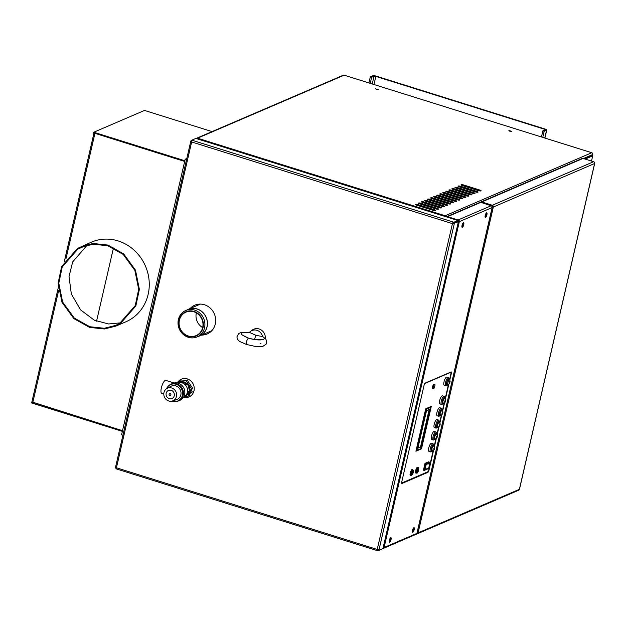 <?xml version="1.0" encoding="UTF-8"?>
<svg xmlns="http://www.w3.org/2000/svg" width="626" height="626" viewBox="0 0 626 626"><rect width="100%" height="100%" fill="white"/><g stroke="black" fill="none" stroke-linecap="round" stroke-linejoin="round"><path stroke-width="0.94" d="M198.192 336.444A14.461 13.365 -113.3 0 0 199.624 335.927A14.461 13.365 -113.3 0 0 207.394 322.03A14.461 13.365 -113.3 0 0 197.073 308.947A14.461 13.365 -113.3 0 0 188.207 309.354A14.461 13.365 -113.3 0 0 186.845 310.034M193.919 311.412A13.162 12.168 66.7 0 1 199.984 333.353A13.162 12.168 66.7 0 1 179.224 326.85A13.162 12.168 66.7 0 1 193.919 311.412M193.833 311.779A12.778 11.808 -113.3 0 0 185.992 312.139A12.778 11.808 -113.3 0 0 180.194 328.54A12.778 11.808 -113.3 0 0 196.087 335.614A12.778 11.808 -113.3 0 0 202.941 323.337A12.778 11.808 -113.3 0 0 193.833 311.779M185.789 310.488L188.238 309.44A14.367 13.279 66.7 0 1 197.057 309.041A14.367 13.279 66.7 0 1 207.308 322.03A14.367 13.279 66.7 0 1 199.592 335.841L197.135 336.898A14.367 13.279 66.7 0 1 179.263 328.94A14.367 13.279 66.7 0 1 185.789 310.488A14.367 13.279 66.7 0 1 194.6 310.089A14.367 13.279 66.7 0 1 204.851 323.086A14.367 13.279 66.7 0 1 197.135 336.898M196.337 312.883A12.778 11.808 -113.3 0 0 202.66 327.594M179.991 381.054L180.272 379.833M197.464 305.371L197.706 304.322M179.521 381.077L179.717 380.24M196.955 305.59L197.221 304.416M368.925 82.937L370.334 76.818L372.705 75.801A2.895 0.689 -167 0 1 376.351 76.192L544.933 128.987A2.895 0.689 -167 0 1 546.741 130.075A2.895 0.689 -167 0 1 546.553 130.255L544.19 131.272L542.773 137.384M370.24 83.352L371.648 77.233L374.019 76.216L375.843 76.411L544.432 129.206L545.332 129.754L542.867 130.857L541.459 136.977M370.334 76.818L371.648 77.233M544.19 131.272L542.867 130.857M183.465 397.267A9.64 8.913 -113.3 0 0 189.021 396.9A9.64 8.913 -113.3 0 0 194.201 387.627A9.64 8.913 -113.3 0 0 187.323 378.91A9.64 8.913 -113.3 0 0 181.407 379.176A9.64 8.913 -113.3 0 0 178.293 381.508M177.807 382.142A9.64 8.913 -113.3 0 0 177.307 382.955M201.611 335.074A15.666 14.484 -113.3 0 0 207.206 333.979A15.666 14.484 -113.3 0 0 215.618 318.924A15.666 14.484 -113.3 0 0 204.444 304.752A15.666 14.484 -113.3 0 0 194.827 305.191A15.666 14.484 -113.3 0 0 190.187 308.501M181.532 379.129A9.64 8.913 -113.3 0 0 178.543 381.398M183.629 397.134A9.64 8.913 -113.3 0 0 189.146 396.837M194.96 305.136A15.666 14.484 -113.3 0 0 190.445 308.391M201.862 334.965A15.666 14.484 -113.3 0 0 207.331 333.924M196.079 138.487A1.448 0.43 107.4 0 0 195.993 138.409A1.448 0.43 107.4 0 0 195.875 138.424L191.814 140.169L192.479 140.373A1.448 0.43 107.4 0 0 191.65 141.961L190.75 141.413L191.783 140.31M458.381 221.8L454.413 223.146L454.257 223.834L452.434 223.638A1.448 0.43 -72.6 0 1 453.255 222.05L453.913 222.253L457.716 220.43M115.622 467.16L116.428 467.786A1.448 0.43 107.4 0 0 116.506 468.952A1.448 0.43 107.4 0 0 116.624 468.937M382.15 548.939L378.057 550.817L377.4 550.614A1.448 0.43 -72.6 0 1 377.282 550.63A1.448 0.43 -72.6 0 1 377.212 549.464L379.035 549.659L378.879 550.34L382.932 548.595L383.12 547.797M453.099 222.731L453.756 222.942L457.817 221.197L453.756 222.942L453.6 223.623L452.684 223.529L453.255 222.05L192.479 140.373M378.323 549.698L378.221 550.137L377.431 549.526M191.697 141.773L190.844 141.327M453.717 222.926L452.434 223.638L191.65 141.961L116.428 467.786L377.212 549.464L452.434 223.638M116.366 468.123L115.458 467.841L115.575 467.364M116.413 468.874L115.959 468.733L116.201 467.708M377.455 549.902L377.4 550.614M453.6 223.623L454.257 223.834L379.035 549.659M191.478 141.64L192.01 140.96M191 140.647L191.658 140.85L191.814 140.169M453.913 222.253L453.756 222.942L454.413 223.146M382.932 548.595L458.475 221.401L457.817 221.197L458.334 219.867A1.448 1.338 66.7 0 1 459.335 221.651L458.482 221.674M378.879 550.34L378.221 550.137L378.057 550.817M453.756 222.942L452.731 223.545M584.52 158.879L592.047 155.639L592.705 155.851L585.177 159.082M592.705 155.851L591.5 161.07M423.442 470.189L424.232 470.423L423.442 470.11L425.031 463.342L425.821 463.584L424.232 470.431L427.871 468.733L424.342 470.384M428.52 461.839L429.311 462.09L428.52 461.839L425.031 463.342M428.841 463.342L426.009 464.398L424.843 469.414L425.876 468.976M428.661 463.256A4.171 0.986 -167 0 1 429.671 463.889A10.924 2.59 13 0 0 426.212 464.453L425.101 469.289A4.171 0.986 -167 0 1 424.882 469.25M429.671 463.889L428.56 468.725A10.924 2.59 13 0 0 425.101 469.289M434.734 384.38L434.092 384.184A2.293 0.689 107.4 0 0 432.754 386.164A2.293 0.689 107.4 0 0 432.722 388.55L433.364 388.754A2.293 0.689 -72.6 0 1 433.106 388.01A2.293 0.689 -72.6 0 1 433.693 385.569A2.293 0.689 -72.6 0 1 434.734 384.38A2.293 0.689 -72.6 0 1 434.992 385.06L434.46 387.674L433.99 387.494L435.015 385.89M434.053 388.222A2.293 0.689 -72.6 0 1 433.967 388.347A2.293 0.689 -72.6 0 1 433.364 388.754M434.507 387.58L434.867 385.561L434.507 387.58M418.637 469.187L418.379 468.624A2.05 0.61 107.4 0 0 418.223 468.475A2.05 0.61 107.4 0 0 418.058 468.491A2.05 0.61 107.4 0 0 416.955 470.494A2.05 0.61 107.4 0 0 417.002 472.38A2.05 0.61 107.4 0 0 417.213 472.34L417.745 472.027A1.565 0.469 107.4 0 0 418.497 470.705A1.565 0.469 107.4 0 0 418.637 469.187A1.565 0.469 107.4 0 0 418.395 469.077A1.565 0.469 107.4 0 0 417.495 470.854A1.565 0.469 107.4 0 0 417.745 472.027M418.238 469.766L417.8 471.37L418.238 469.766M418.207 469.883L417.839 471.253L418.207 469.883M413.223 471.511L412.964 470.955A2.05 0.61 107.4 0 0 412.816 470.799A2.05 0.61 107.4 0 0 411.618 472.567A2.05 0.61 107.4 0 0 411.587 474.711A2.05 0.61 107.4 0 0 411.752 474.688A2.05 0.61 107.4 0 0 411.806 474.664L412.338 474.352A1.565 0.469 107.4 0 0 413.09 473.029A1.565 0.469 107.4 0 0 413.223 471.511A1.565 0.469 107.4 0 0 412.213 472.7A1.565 0.469 107.4 0 0 412.299 474.375A1.565 0.469 107.4 0 0 412.338 474.352M412.456 473.686L412.894 472.082L412.456 473.686M412.479 473.577L412.855 472.2L412.479 473.577M418.724 467.63L417.049 467.348L418.724 467.63L418.653 469.234M417.049 467.348L415.734 470.087L416.384 470.29L417.698 467.552M415.734 470.087L415.445 472.896L416.094 473.099L416.384 470.29M417.792 471.996L417.112 473.17L416.094 473.099M417.691 472.059A2.426 0.728 -72.6 0 1 416.658 472.419A2.426 0.728 -72.6 0 1 417.519 468.819A2.426 0.728 -72.6 0 1 418.606 469.124M412.534 469.641L411.885 469.437L410.515 471.816L411.165 472.02L412.534 469.641L413.363 470.306L413.246 471.566M410.515 471.816L409.975 474.86L410.625 475.064L411.165 472.02M409.975 474.86L410.805 475.533L411.454 475.737L410.625 475.064M412.377 474.32L411.454 475.737M412.276 474.391A2.426 0.728 -72.6 0 1 411.806 474.97A2.426 0.728 -72.6 0 1 411.243 473.671A2.426 0.728 -72.6 0 1 412.417 470.713A2.426 0.728 -72.6 0 1 413.199 471.456M438.036 427.104A3.615 1.08 -72.6 0 1 437.73 427.48L436.087 428.161A4.233 1.268 -72.6 0 1 436.025 428.145L434.436 427.652A4.233 1.268 -72.6 0 1 434.217 424.248A4.233 1.268 -72.6 0 1 436.964 419.569L438.552 420.069A4.233 1.268 -72.6 0 1 438.615 420.093L439.577 421.588A3.615 1.08 -72.6 0 1 439.608 422.073M436.025 428.145A4.233 1.268 -72.6 0 1 435.806 424.749A4.233 1.268 -72.6 0 1 438.552 420.069M437.73 427.48A3.615 1.08 -72.6 0 1 436.846 424.913A3.615 1.08 -72.6 0 1 438.372 421.4A3.615 1.08 -72.6 0 1 439.577 421.588M439.116 421.697A2.895 0.869 107.4 0 0 438.982 421.603A2.895 0.869 107.4 0 0 437.292 424.107A2.895 0.869 107.4 0 0 437.253 427.128A2.895 0.869 107.4 0 0 437.41 427.128M437.582 427.167C439.272 426.83 440.141 425.719 440.195 423.841L439.194 421.721L437.347 424.866L437.723 427.135L437.12 427.034M439.272 425.007C440.9 421.181 439.295 428.129 439.272 425.007M440.774 415.241A3.615 1.08 -72.6 0 1 440.469 415.617L438.826 416.298A4.233 1.268 -72.6 0 1 438.763 416.282L437.175 415.781A4.233 1.268 -72.6 0 1 436.956 412.385A4.233 1.268 -72.6 0 1 439.702 407.706L441.291 408.207A4.233 1.268 -72.6 0 1 441.353 408.23L442.316 409.725A3.615 1.08 -72.6 0 1 442.347 410.21M438.763 416.282A4.233 1.268 -72.6 0 1 438.544 412.878A4.233 1.268 -72.6 0 1 441.291 408.207M440.469 415.617A3.615 1.08 -72.6 0 1 439.585 413.05A3.615 1.08 -72.6 0 1 441.111 409.537A3.615 1.08 -72.6 0 1 442.316 409.725M441.854 409.834A2.895 0.869 107.4 0 0 441.721 409.74A2.895 0.869 107.4 0 0 440.031 412.244A2.895 0.869 107.4 0 0 439.992 415.265A2.895 0.869 107.4 0 0 440.156 415.265M440.321 415.304C442.011 414.96 442.887 413.856 442.934 411.971L441.933 409.858L440.086 413.003L440.461 415.265L439.859 415.171M442.011 413.144C443.638 409.31 442.034 416.267 442.011 413.144M443.513 403.379A3.615 1.08 -72.6 0 1 443.208 403.754L441.565 404.435A4.233 1.268 -72.6 0 1 441.502 404.419L439.914 403.919A4.233 1.268 -72.6 0 1 439.695 400.515A4.233 1.268 -72.6 0 1 442.441 395.843L444.037 396.336A4.233 1.268 -72.6 0 1 444.092 396.36L445.055 397.854A3.615 1.08 -72.6 0 1 445.094 398.339M441.502 404.419A4.233 1.268 -72.6 0 1 441.283 401.016A4.233 1.268 -72.6 0 1 444.037 396.336M443.208 403.754A3.615 1.08 -72.6 0 1 442.324 401.18A3.615 1.08 -72.6 0 1 443.85 397.666A3.615 1.08 -72.6 0 1 445.055 397.854M444.593 397.964A2.895 0.869 107.4 0 0 444.46 397.878A2.895 0.869 107.4 0 0 442.77 400.382A2.895 0.869 107.4 0 0 442.731 403.394A2.895 0.869 107.4 0 0 442.895 403.402M443.059 403.434C444.75 403.097 445.626 401.986 445.673 400.108L444.671 397.995L442.825 401.141L443.2 403.402L442.598 403.308M444.75 401.282C446.377 397.447 444.773 404.404 444.75 401.282M435.297 438.967A3.615 1.08 -72.6 0 1 434.992 439.35L433.348 440.023A4.233 1.268 -72.6 0 1 433.286 440.015L431.697 439.515A4.233 1.268 -72.6 0 1 431.478 436.111A4.233 1.268 -72.6 0 1 434.225 431.431L435.813 431.932A4.233 1.268 -72.6 0 1 435.876 431.956L436.838 433.45A3.615 1.08 -72.6 0 1 436.87 433.935M433.286 440.015A4.233 1.268 -72.6 0 1 433.067 436.612A4.233 1.268 -72.6 0 1 435.813 431.932M434.992 439.35A3.615 1.08 -72.6 0 1 434.108 436.776A3.615 1.08 -72.6 0 1 435.633 433.262A3.615 1.08 -72.6 0 1 436.838 433.45M436.377 433.56A2.895 0.869 107.4 0 0 436.244 433.474A2.895 0.869 107.4 0 0 434.554 435.97A2.895 0.869 107.4 0 0 434.514 438.99A2.895 0.869 107.4 0 0 434.671 438.99M434.843 439.029C436.533 438.693 437.402 437.582 437.457 435.704L436.455 433.591L434.608 436.729L434.984 438.998L434.381 438.904M436.533 436.878C438.161 433.043 436.557 440 436.533 436.878M447.833 384.661A3.615 1.08 -72.6 0 1 447.527 385.045L445.884 385.726A4.233 1.268 -72.6 0 1 445.822 385.71L444.233 385.209A4.233 1.268 -72.6 0 1 444.288 380.788A4.233 1.268 -72.6 0 1 446.761 377.134L448.357 377.627A4.233 1.268 -72.6 0 1 448.412 377.65L449.374 379.145A3.615 1.08 -72.6 0 1 449.413 379.63M445.822 385.71A4.233 1.268 -72.6 0 1 445.876 381.289A4.233 1.268 -72.6 0 1 448.357 377.627M447.527 385.045A3.615 1.08 -72.6 0 1 446.424 383.918A3.615 1.08 -72.6 0 1 447.833 379.442A3.615 1.08 -72.6 0 1 449.374 379.145M448.912 379.254A2.895 0.869 107.4 0 0 448.779 379.168A2.895 0.869 107.4 0 0 448.545 379.192A2.895 0.869 107.4 0 0 446.987 382.016A2.895 0.869 107.4 0 0 447.05 384.685A2.895 0.869 107.4 0 0 447.214 384.693M448.764 379.301L449.069 379.325C450.078 380.42 450.352 381.367 449.891 382.157C449.609 383.832 448.772 384.685 447.379 384.724L448.764 379.301M449.828 382.243C448.2 386.078 449.804 379.121 449.828 382.243M432.558 450.837A3.615 1.08 -72.6 0 1 432.253 451.213L430.61 451.894A4.233 1.268 -72.6 0 1 430.547 451.878L428.951 451.377A4.233 1.268 -72.6 0 1 428.732 447.981A4.233 1.268 -72.6 0 1 431.486 443.302L433.075 443.795A4.233 1.268 -72.6 0 1 433.137 443.826L434.1 445.321A3.615 1.08 -72.6 0 1 434.131 445.798M430.547 451.878A4.233 1.268 -72.6 0 1 430.328 448.474A4.233 1.268 -72.6 0 1 433.075 443.795M432.253 451.213A3.615 1.08 -72.6 0 1 431.369 448.639A3.615 1.08 -72.6 0 1 432.895 445.125A3.615 1.08 -72.6 0 1 434.1 445.321M433.638 445.43A2.895 0.869 107.4 0 0 433.505 445.336A2.895 0.869 107.4 0 0 431.815 447.84A2.895 0.869 107.4 0 0 431.776 450.861A2.895 0.869 107.4 0 0 431.932 450.861M432.104 450.892C433.795 450.556 434.663 449.452 434.718 447.567L433.716 445.454L431.87 448.599L432.245 450.861L431.643 450.767M433.795 448.74C435.422 444.906 433.818 451.862 433.795 448.74M430.555 406.704L431.087 407.182L425.985 409.381L416.478 450.54L421.588 448.341L431.087 407.182L425.985 409.381M425.649 409.091L416.04 450.712M417.925 447.95L420.555 446.815L429.154 409.553M420.555 446.815L429.42 409.435M417.065 449.64L426.236 409.936L416.814 449.382M421.666 447.668L430.829 407.964L430.305 408.23L421.415 447.402M430.477 408.16L421.361 447.731M421.024 447.144L429.788 409.177L426.541 410.578L417.698 448.208L421.024 447.144L417.886 448.13M450.485 372.329A1.925 0.579 107.4 0 0 450.399 372.235L450.806 372.36A1.925 0.579 107.4 0 0 450.65 372.376L424.944 383.425A1.925 0.579 107.4 0 0 424.671 383.66M416 450.861L421.501 448.826L431.298 406.384L425.719 408.786L415.922 451.229L421.501 448.826M401.642 482.662A1.925 0.579 107.4 0 0 401.822 482.92A1.925 0.579 107.4 0 0 401.978 482.904L427.683 471.863A1.925 0.579 107.4 0 0 428.779 469.743L433.208 450.563M434.272 445.97L435.946 438.701M437.011 434.108L438.685 426.83M439.749 422.237L441.424 414.968M442.488 410.374L444.163 403.105M445.227 398.512L448.482 384.395M449.546 379.802L450.9 373.91A1.925 0.579 107.4 0 0 450.806 372.36M424.897 463.811L423.528 469.743M485.087 217.019A2.41 0.72 107.4 0 0 486.081 215.109A2.41 0.72 107.4 0 0 486.355 212.973M461.925 226.972A2.41 0.72 107.4 0 0 462.919 225.063A2.41 0.72 107.4 0 0 463.193 222.934M401.649 483.131L427.222 472.145A1.925 0.579 107.4 0 0 427.456 471.957M389.231 541.85A2.41 0.72 107.4 0 0 390.225 539.941A2.41 0.72 107.4 0 0 390.499 537.804M412.393 531.889A2.41 0.72 107.4 0 0 413.387 529.979A2.41 0.72 107.4 0 0 413.661 527.851M486.582 212.817A2.41 0.72 107.4 0 0 485.283 215.172A2.41 0.72 107.4 0 0 485.33 217.402A2.41 0.72 107.4 0 0 486.738 215.313A2.41 0.72 107.4 0 0 486.77 212.801A2.41 0.72 107.4 0 0 486.582 212.817M463.412 222.77A2.41 0.72 107.4 0 0 462.113 225.133A2.41 0.72 107.4 0 0 462.168 227.355A2.41 0.72 107.4 0 0 463.576 225.274A2.41 0.72 107.4 0 0 463.608 222.754A2.41 0.72 107.4 0 0 463.412 222.77M449.765 380.178L451.315 373.487A1.925 0.579 107.4 0 0 451.213 371.938A1.925 0.579 107.4 0 0 451.056 371.954L425.187 383.073A1.925 0.579 107.4 0 0 424.092 385.193L401.751 481.934A1.925 0.579 107.4 0 0 401.853 483.483A1.925 0.579 107.4 0 0 402.009 483.468L427.879 472.348A1.925 0.579 107.4 0 0 428.974 470.236L433.583 450.274M434.491 446.346L436.322 438.411M437.23 434.483L439.061 426.549M439.968 422.62L441.8 414.678M442.707 410.758L444.546 402.815M445.446 398.887L448.865 384.106M390.718 537.648A2.41 0.72 107.4 0 0 389.419 540.003A2.41 0.72 107.4 0 0 389.474 542.233A2.41 0.72 107.4 0 0 390.882 540.144A2.41 0.72 107.4 0 0 390.914 537.632A2.41 0.72 107.4 0 0 390.718 537.648M413.888 527.695A2.41 0.72 107.4 0 0 412.589 530.05A2.41 0.72 107.4 0 0 412.636 532.272A2.41 0.72 107.4 0 0 414.044 530.191A2.41 0.72 107.4 0 0 414.076 527.671A2.41 0.72 107.4 0 0 413.888 527.695M457.942 220.649L458.169 220.555A0.72 0.665 66.7 0 1 458.67 221.447L458.498 221.471M492.169 207.331L492.138 207.55A1.448 1.338 -113.3 0 0 491.136 205.766L480.854 202.362A1.448 1.338 -113.3 0 0 479.962 202.401L446.651 216.721A1.448 1.338 66.7 0 1 447.543 216.674L458.075 219.976M383.261 547.5L384.106 547.476A1.448 1.338 66.7 0 1 382.995 548.486M383.362 548.392L416.165 534.291A1.448 1.338 -113.3 0 0 416.916 533.375L416.963 533.172M459.335 221.651L384.106 547.476L416.916 533.375L492.138 207.55L459.335 221.651L458.67 221.447M491.136 205.766L458.334 219.867L458.169 220.555M440.759 207.973A1.925 0.454 13 0 0 440.148 207.746L423.912 202.66A1.925 0.454 13 0 0 422.104 202.331M443.803 206.666A1.925 0.454 13 0 0 443.192 206.439L426.955 201.353A1.925 0.454 13 0 0 425.148 201.024M446.847 205.359A1.925 0.454 13 0 0 446.236 205.132L429.999 200.046A1.925 0.454 13 0 0 428.192 199.717M449.891 204.053A1.925 0.454 13 0 0 449.28 203.826L433.035 198.739A1.925 0.454 13 0 0 431.236 198.403M452.934 202.738A1.925 0.454 13 0 0 452.324 202.519L436.079 197.425A1.925 0.454 13 0 0 434.28 197.096M455.978 201.431A1.925 0.454 13 0 0 455.368 201.204L439.123 196.118A1.925 0.454 13 0 0 437.324 195.789M459.022 200.124A1.925 0.454 13 0 0 458.412 199.897L442.167 194.811A1.925 0.454 13 0 0 440.368 194.483M462.066 198.818A1.925 0.454 13 0 0 461.456 198.591L445.211 193.504A1.925 0.454 13 0 0 443.411 193.176M465.11 197.511A1.925 0.454 13 0 0 464.5 197.284L448.255 192.198A1.925 0.454 13 0 0 446.455 191.861M468.154 196.204A1.925 0.454 13 0 0 467.544 195.977L451.299 190.883A1.925 0.454 13 0 0 449.499 190.554M471.198 194.889A1.925 0.454 13 0 0 470.588 194.663L454.343 189.576A1.925 0.454 13 0 0 452.543 189.248M474.242 193.583A1.925 0.454 13 0 0 473.632 193.356L457.387 188.269A1.925 0.454 13 0 0 455.587 187.941M477.286 192.276A1.925 0.454 13 0 0 476.676 192.049L460.431 186.963A1.925 0.454 13 0 0 458.631 186.634M480.33 190.969A1.925 0.454 13 0 0 479.719 190.742L463.475 185.656A1.925 0.454 13 0 0 461.675 185.327M434.671 210.594A1.925 0.454 13 0 0 434.068 210.367L417.824 205.273A1.925 0.454 13 0 0 416.016 204.945M437.715 209.28A1.925 0.454 13 0 0 437.112 209.053L420.868 203.966A1.925 0.454 13 0 0 419.06 203.638M376.257 89.408L377.259 89.643M509.72 131.21L510.722 131.444M197.096 138.753A1.448 0.43 -72.6 0 1 197.55 138.189A1.448 1.338 -113.3 0 0 196.658 138.229L343.267 75.222A1.448 1.338 66.7 0 1 344.151 75.183L591.766 152.728A1.448 1.338 66.7 0 1 592.767 154.512L592.478 155.78M424.068 201.979A1.925 0.454 13 0 0 421.509 201.83A1.925 0.454 13 0 0 422.714 202.558L438.959 207.644A1.925 0.454 13 0 0 441.51 207.785A1.925 0.454 13 0 0 440.313 207.065L424.068 201.979L423.912 202.66M427.112 200.664A1.925 0.454 13 0 0 424.553 200.523A1.925 0.454 13 0 0 425.758 201.251L442.003 206.337A1.925 0.454 13 0 0 444.554 206.478A1.925 0.454 13 0 0 443.357 205.758L427.112 200.664L426.955 201.353M430.156 199.358A1.925 0.454 13 0 0 427.597 199.217A1.925 0.454 13 0 0 428.802 199.944L445.047 205.031A1.925 0.454 13 0 0 447.598 205.171A1.925 0.454 13 0 0 446.401 204.444L430.156 199.358L429.999 200.046M433.2 198.051A1.925 0.454 13 0 0 430.641 197.91A1.925 0.454 13 0 0 431.846 198.63L448.091 203.724A1.925 0.454 13 0 0 450.642 203.865A1.925 0.454 13 0 0 449.445 203.137L433.2 198.051L433.035 198.739M436.244 196.744A1.925 0.454 13 0 0 433.685 196.603A1.925 0.454 13 0 0 434.89 197.323L451.135 202.409A1.925 0.454 13 0 0 453.686 202.558A1.925 0.454 13 0 0 452.488 201.83L436.244 196.744L436.079 197.425M439.288 195.437A1.925 0.454 13 0 0 436.729 195.289A1.925 0.454 13 0 0 437.934 196.016L454.179 201.102A1.925 0.454 13 0 0 456.73 201.243A1.925 0.454 13 0 0 455.532 200.523L439.288 195.437L439.123 196.118M442.332 194.13A1.925 0.454 13 0 0 439.773 193.982A1.925 0.454 13 0 0 440.978 194.709L457.223 199.796A1.925 0.454 13 0 0 459.774 199.937A1.925 0.454 13 0 0 458.576 199.217L442.332 194.13L442.167 194.811M445.376 192.816A1.925 0.454 13 0 0 442.817 192.675A1.925 0.454 13 0 0 444.022 193.403L460.267 198.489A1.925 0.454 13 0 0 462.817 198.63A1.925 0.454 13 0 0 461.612 197.902L445.376 192.816L445.211 193.504M448.419 191.509A1.925 0.454 13 0 0 445.861 191.368A1.925 0.454 13 0 0 447.066 192.088L463.31 197.182A1.925 0.454 13 0 0 465.861 197.323A1.925 0.454 13 0 0 464.656 196.595L448.419 191.509L448.255 192.198M451.463 190.202A1.925 0.454 13 0 0 448.905 190.061A1.925 0.454 13 0 0 450.11 190.781L466.354 195.868A1.925 0.454 13 0 0 468.905 196.016A1.925 0.454 13 0 0 467.7 195.289L451.463 190.202L451.299 190.883M454.507 188.895A1.925 0.454 13 0 0 451.949 188.747A1.925 0.454 13 0 0 453.154 189.475L469.398 194.561A1.925 0.454 13 0 0 471.949 194.709A1.925 0.454 13 0 0 470.744 193.982L454.507 188.895L454.343 189.576M457.543 187.589A1.925 0.454 13 0 0 454.992 187.44A1.925 0.454 13 0 0 456.197 188.168L472.442 193.254A1.925 0.454 13 0 0 474.993 193.395A1.925 0.454 13 0 0 473.788 192.675L457.543 187.589L457.387 188.269M460.587 186.274A1.925 0.454 13 0 0 458.036 186.133A1.925 0.454 13 0 0 459.241 186.861L475.478 191.947A1.925 0.454 13 0 0 478.037 192.088A1.925 0.454 13 0 0 476.832 191.368L460.587 186.274L460.431 186.963M463.631 184.967A1.925 0.454 13 0 0 461.08 184.826A1.925 0.454 13 0 0 462.285 185.554L478.522 190.64A1.925 0.454 13 0 0 481.081 190.781A1.925 0.454 13 0 0 479.876 190.054L463.631 184.967L463.475 185.656M417.98 204.592A1.925 0.454 13 0 0 415.421 204.452A1.925 0.454 13 0 0 416.626 205.171L432.871 210.258A1.925 0.454 13 0 0 435.422 210.406A1.925 0.454 13 0 0 434.225 209.679L417.98 204.592L417.824 205.273M421.024 203.286A1.925 0.454 13 0 0 418.465 203.145A1.925 0.454 13 0 0 419.67 203.865L435.915 208.951A1.925 0.454 13 0 0 438.466 209.1A1.925 0.454 13 0 0 437.269 208.372L421.024 203.286L420.868 203.966M378.268 89.628L375.31 88.829L378.268 89.628M508.875 130.537L511.825 131.335L508.875 130.537M446.135 216.752A1.448 1.338 -113.3 0 0 445.156 215.743A1.448 0.43 107.4 0 0 444.703 216.306M344.151 75.183L197.55 138.189L445.156 215.743L445.008 216.4M249.422 332.398L241.229 332.375L238.647 333.541L236.894 336.913L237.465 339.261L239.555 341.436L246.652 344.511C246.002 342.492 246.589 340.348 248.397 338.095C238.389 333.815 238.85 331.968 249.797 332.555L249.391 332.437A8.169 7.551 66.7 0 1 250.556 331.35L252.301 330.066A8.678 8.021 66.7 0 1 259.109 328.971A8.678 8.021 66.7 0 1 265.307 338.447M250.556 331.35A8.169 7.551 66.7 0 1 256.965 330.325A8.169 7.551 66.7 0 1 262.615 336.585L255.831 335.262L254.547 339.402M249.797 332.555L255.831 335.262M262.216 336.444C268.695 340.137 258.295 341.233 248.397 338.095L243.24 335.513M260.979 343.674L260.236 343.455M417.104 532.867L418.098 532.867A1.448 1.338 66.7 0 1 416.689 533.876M417.354 533.782L518.641 490.252A1.448 1.338 -113.3 0 0 519.384 489.336L519.431 489.125M480.471 202.3A1.448 1.338 66.7 0 1 481.785 201.963L492.318 205.258A1.448 1.338 66.7 0 1 493.319 207.042L492.161 207.01M491.379 205.704L492.161 205.946A0.72 0.665 66.7 0 1 492.662 206.838L492.122 206.83M594.637 163.284L594.606 163.503A1.448 1.338 -113.3 0 0 593.605 161.727L583.072 158.425A1.448 1.338 -113.3 0 0 582.18 158.464L480.893 202.002M493.319 207.042L418.098 532.867L519.384 489.336L594.606 163.503L493.319 207.042L492.662 206.838M122.915 435.242L121.561 434.82L185.194 159.184L186.548 159.614M185.194 159.184L186.634 159.262L185.703 158.973L186.806 158.495M184.834 160.757L93.775 132.243L93.618 132.923L184.678 161.445L94.033 132.79M31.965 401.947L122.516 430.688L31.887 401.986M115.88 326.099L125.771 321.85A43.39 40.103 -113.3 0 0 149.066 280.151A43.39 40.103 -113.3 0 0 118.118 240.916A43.39 40.103 -113.3 0 0 91.498 242.121L77.507 248.444L61.638 266.543L58.116 283.14L62.029 302.366L73.86 318.587L89.62 327.414L104.432 328.979L115.927 326.076L119.981 324.025L135.842 305.95L139.371 289.368L135.482 270.15L123.674 253.921L107.93 245.071L93.117 243.483L81.615 246.37M113.455 247.974L96.553 321.185M93.775 132.243L144.504 110.434L212.089 131.601M31.457 402.166L31.3 402.847L122.36 431.369M77.507 248.444L77.859 249.07L81.896 247.035L93.211 244.195L107.782 245.76L123.259 254.461L134.872 270.424L138.698 289.314L135.224 305.621L119.629 323.399L115.638 325.41L104.331 328.267L89.768 326.733L74.275 318.055L62.639 302.1L58.789 283.195L62.256 266.872L77.859 249.078L77.507 248.444M86.145 245.509L77.859 249.07L86.153 245.509M120.497 322.867L108.541 323.963L94.338 320.215L80.59 309.893L71.341 294.001L69.024 276.598L72.686 261.879L87.131 245.243M179.263 382.525L180.851 381.837L187.675 383.981L189.67 391.195L186.454 394.576M187.401 392.166L189.67 391.195M185.366 384.974L187.675 383.981M183.512 397.189A7.739 7.152 -113.3 0 0 187.362 392.345A7.739 7.152 -113.3 0 0 184.967 384.56A7.739 7.152 -113.3 0 0 177.401 382.979M163.785 393.95L161.719 393.308A6.776 2.027 -72.6 0 1 161.578 387.048A6.776 2.027 -72.6 0 1 165.225 380.428A6.776 2.027 -72.6 0 1 165.773 380.381L174.091 382.987M171.188 384.067L172.627 383.448A9.187 8.49 66.7 0 1 181.696 385.201A9.187 8.49 66.7 0 1 184.615 394.505A9.187 8.49 66.7 0 1 179.881 400.327L178.441 400.945A9.187 8.49 -113.3 0 0 183.175 395.123A9.187 8.49 -113.3 0 0 180.257 385.819A9.187 8.49 -113.3 0 0 171.188 384.067A9.187 8.49 -113.3 0 0 168.504 385.968M175.21 401.587A9.187 8.49 -113.3 0 0 178.441 400.945M171.923 401.11A8.944 8.263 -113.3 0 0 177.753 400.976L178.347 400.726A8.944 8.263 -113.3 0 0 182.956 395.061A8.944 8.263 -113.3 0 0 180.116 385.992A8.944 8.263 -113.3 0 0 171.281 384.294L170.695 384.544A8.944 8.263 -113.3 0 0 166.586 388.683M177.753 400.976A8.944 8.263 -113.3 0 0 182.369 395.311A8.944 8.263 -113.3 0 0 179.521 386.25A8.944 8.263 -113.3 0 0 170.695 384.544M167.017 388.425L170.843 386.344A7.254 6.706 66.7 0 1 178.3 387.275A7.254 6.706 66.7 0 1 180.828 394.834A7.254 6.706 66.7 0 1 176.555 399.631L172.408 400.976A6.855 6.338 -113.3 0 0 176.446 396.446A6.855 6.338 -113.3 0 0 174.059 389.302A6.855 6.338 -113.3 0 0 167.017 388.425A6.855 6.338 -113.3 0 0 163.965 392.533A6.855 6.338 -113.3 0 0 165.937 399.278A6.855 6.338 -113.3 0 0 172.408 400.976M174.239 395.749A4.421 4.092 -113.3 0 0 171.172 390.303A4.421 4.092 -113.3 0 0 166.18 393.23A4.421 4.092 -113.3 0 0 169.239 398.676A4.421 4.092 -113.3 0 0 174.239 395.749M177.432 382.963L178.058 381.61L179.255 381.093L187.542 380.624L192.487 388.003L189.146 395.851L184.545 396.602M178.058 381.61L187.542 380.624M186.352 381.132L191.298 388.511L192.487 388.003M191.298 388.511L187.949 396.368M185.515 395.773A7.23 6.683 -113.3 0 0 189.31 391.571M189.521 390.647A7.23 6.683 -113.3 0 0 187.831 384.52M187.166 383.816A7.23 6.683 -113.3 0 0 181.368 382.001M373.972 84.518L375.843 76.411M544.432 129.206L544.174 130.294M546.553 130.255L544.761 138.01M372.227 83.97L374.019 76.216M457.974 220.508L195.875 138.424M424.976 463.443L425.891 463.702L424.35 470.369L423.442 470.11M429.311 462.09L425.891 463.702L429.311 462.09L429.084 463.467L429.373 462.191M427.222 472.145L427.879 472.348M480.854 202.362L447.543 216.674M445.156 215.743L591.766 152.728M437.112 209.053L437.269 208.372M434.068 210.367L434.225 209.679M479.719 190.742L479.876 190.054M476.676 192.049L476.832 191.368M473.632 193.356L473.788 192.675M470.588 194.663L470.744 193.982M467.544 195.977L467.7 195.289M464.5 197.284L464.656 196.595M461.456 198.591L461.612 197.902M458.412 199.897L458.576 199.217M455.368 201.204L455.532 200.523M452.324 202.519L452.488 201.83M449.28 203.826L449.445 203.137M446.236 205.132L446.401 204.444M443.192 206.439L443.357 205.758M440.148 207.746L440.313 207.065M592.767 154.512L583.416 158.534M492.318 205.258L593.605 161.727M583.072 158.425L481.785 201.963M94.933 133.338L65.918 259.007M58.625 290.613L32.779 402.581M170.875 394.857A0.962 0.892 -113.3 0 0 170.209 393.668A0.962 0.892 -113.3 0 0 169.114 394.302A0.962 0.892 -113.3 0 0 169.787 395.491A0.962 0.892 -113.3 0 0 170.875 394.857M200.422 304.095L188.207 309.354M211.846 330.677L199.624 335.927M188.739 379.489L185.883 380.718M193.841 391.36L190.429 392.823M546.741 130.075L544.902 138.049M115.528 467.246L190.75 141.413M377.282 550.63L116.506 468.952M195.993 138.409L457.856 220.43M458.498 221.612L383.096 548.212M424.232 470.431L427.84 468.866M434.46 387.674L433.967 388.347M416.29 450.72L421.525 448.466M421.588 448.404L431.118 407.096M425.899 410.14L416.76 449.703M426.541 410.633L417.808 448.459M429.6 409.357L426.533 410.679M492.232 207.464L417.002 533.289M261.308 339.582L261.316 339.582C262.701 339.941 253.851 339.973 248.655 338.071M246.652 344.511L256.269 346.64L262.513 346.585L266.089 344.214L266.699 342.265L265.948 339.292L262.568 336.389M594.7 163.417L519.478 489.25M31.871 402.033L58.273 287.67M64.353 261.355L93.978 133.041"/></g></svg>
